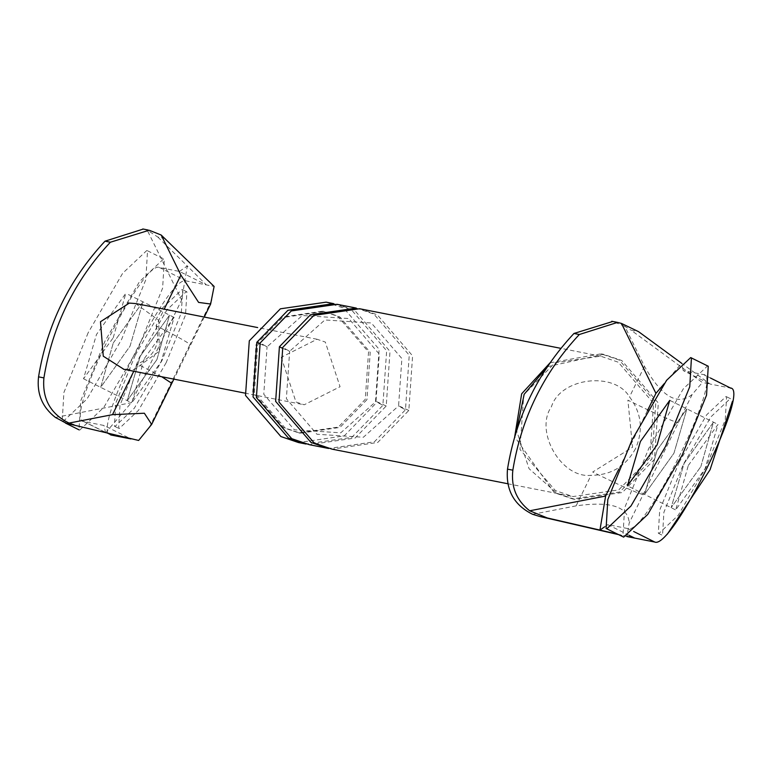 <?xml version="1.0" encoding="UTF-8"?>
<svg xmlns="http://www.w3.org/2000/svg" width="771" height="771" viewBox="0 0 771 771"><rect width="100%" height="100%" fill="white"/><g stroke="black" fill="none" stroke-linecap="round" stroke-linejoin="round"><path stroke-width="0.58" stroke-dasharray="3.85 2.89" d="M211.852 299.938L189.733 345.09C192.104 344.743 180.886 338.286 156.079 325.719L158.749 320.273L159.308 351.162L134.665 369.434L123.861 369.29M165.312 238.518L157.824 237.044L147.194 230.095L143.242 229.064M157.824 237.044L187.305 265.995L181.628 300.025L147.194 230.095M55.406 417.448L131.321 402.713L181.628 300.025M105.588 432.791L131.321 402.713M179.479 271.45L187.266 265.985L206.377 284.904L179.479 271.45L159.395 267.498C142.047 259.451 62.441 421.939 83.933 421.535L104.018 425.486L130.916 438.93M83.933 421.535L110.831 434.979C89.34 435.393 168.936 272.895 186.293 280.952L214.107 286.426M105.55 432.782L104.018 425.486M113.298 342.873L143.001 301.856L130.039 346.16L100.702 387.302L113.298 342.873L100.702 387.302L130.039 346.16L143.001 301.856L113.298 342.873M189.733 345.09L148.861 428.512M156.927 359.614L127.225 400.631L140.197 356.318L169.524 315.175L156.927 359.614L127.225 400.631L140.197 356.318L169.524 315.175L156.927 359.614M156.079 325.719C160.734 343.933 154.489 356.684 137.334 363.989L133.778 371.246M281.232 357.31L295.977 401.97L304.198 404.785L340.059 386.734L325.314 342.073L317.093 339.259L281.232 357.31M135.513 303.533L158.749 320.273L164.184 309.171M161.717 376.74L137.334 363.989M618.265 534.554L626.91 536.549L629.184 523.046L692.175 394.463L702.391 382.522L631.063 330.181L638.561 331.655M604.589 526.863L607.77 524.627L627.854 528.578C645.202 536.626 724.807 374.137 703.316 374.542L683.231 370.591L710.12 384.045L702.391 382.522M683.231 370.591L681.699 363.295L710.12 384.045L730.204 387.996L703.316 374.542M700.839 466.657L713.435 422.229L684.108 463.361L671.136 507.675L700.839 466.657L671.136 507.675L684.108 463.361L713.435 422.229L700.839 466.657M643.081 494.674C635.362 492.351 618.564 484.795 592.687 472.016L632.557 447.228L627.893 400.168C653.76 412.948 670.558 420.503 678.278 422.836M692.175 394.463C677.555 406.211 661.663 396.824 644.479 366.312L624.751 326.258L631.063 330.181M664.294 383.582L681.66 363.286L681.082 362.862M647.399 410.76L618.699 469.356M532.626 514.315L576.101 505.872C610.671 500.919 628.355 506.634 629.184 523.046M607.77 524.627L629.097 535.296M657.22 449.917L644.623 494.346L673.95 453.213L686.922 408.9L657.22 449.917L644.623 494.346L673.95 453.213L686.922 408.9L657.22 449.917M627.276 536.375L617.311 534.081M550.08 362.794L601.062 353.831L619.277 360.047L655.813 402.51L651.919 458.938L619.788 492.014L572.506 498.904L554.301 492.688L514.681 436.858M649.818 457.887L618.718 489.903L572.969 496.572L555.342 490.549L519.982 449.464L523.76 394.848L554.85 362.833L600.599 356.163L618.226 362.187L653.586 403.272L649.818 457.887M635.497 448.703C625.782 466.397 610.979 475.264 591.078 475.302C561.404 478.733 534.091 431.413 551.458 406.674C560.401 377.713 614.198 370.957 629.502 396.872C641.53 412.89 643.534 430.17 635.497 448.703M624.751 326.258L612.772 321.478M256.02 344.704L282.967 316.958L322.615 311.185L337.891 316.399L368.538 352.01L365.271 399.339L338.324 427.086L298.676 432.859L283.4 427.645L252.753 392.034L256.02 344.704M326.133 302.155L343.76 308.169L379.12 349.263L375.352 403.879L344.251 435.885L298.502 442.554M366.948 399.667L339.992 427.413L300.343 433.186L285.068 427.972L254.42 392.362L257.697 345.032L284.644 317.286L324.292 311.513L339.568 316.727L370.215 352.337L366.948 399.667M359.604 308.737L377.231 314.761L412.591 355.845L408.823 410.461L377.723 442.467L331.973 449.136M547.429 366.688L603.577 354.323L621.783 360.539L658.328 403.002L654.425 459.439L622.293 492.515L575.021 499.406L556.807 493.18L529.031 468.672L516.589 430.623M333.67 303.629L351.287 309.653L386.647 350.738L382.879 405.353L351.788 437.369L306.039 444.029M337.014 304.294L354.641 310.308L390.001 351.403L386.223 406.018L355.132 438.024L309.383 444.694M356.26 308.082L373.887 314.096L409.247 355.19L405.469 409.806L374.378 441.812L328.629 448.481M135.176 355.335L162.806 307.696L182.101 289.51L182.698 289.713L181.339 312.824L161.949 360.597L134.308 408.235L115.024 426.421L114.426 426.218L115.785 403.108L135.176 355.335M166.15 362.707L138.51 410.336L119.226 428.522L118.628 428.319L119.987 405.209L139.378 357.436L167.008 309.797L186.303 291.611L186.9 291.814L185.541 314.934L166.15 362.707M144.399 358.419L174.101 317.411L161.129 361.715L131.802 402.857L144.399 358.419M138.404 347.808L162.633 288.094L164.339 259.201L163.587 258.94L139.474 281.675L104.933 341.225L80.695 400.939L78.999 429.832L79.741 430.093L103.854 407.358L138.404 347.808M88.125 332.812L63.887 392.535L62.191 421.429L62.933 421.679L87.046 398.944L121.596 339.404L145.825 279.69L147.531 250.787L146.779 250.536L122.666 273.271L88.125 332.812M113.231 337.756L125.818 293.327L96.491 334.46L83.528 378.773L113.231 337.756M679.087 462.378L706.728 414.74L726.012 396.554L726.61 396.757L725.251 419.877L705.86 467.65L678.229 515.279L658.935 533.474L658.338 533.272L659.697 510.151L679.087 462.378M658.338 533.272L662.54 535.373L663.898 512.252L683.289 464.479L710.929 416.841L730.214 398.655L730.812 398.858L726.61 396.757M688.31 465.462L718.013 424.455L705.041 468.758L675.714 509.901L688.31 465.462M708.25 366.244L707.508 365.984L683.395 388.719L648.845 448.269L624.616 507.983L622.91 536.886M159.395 267.498L186.293 280.952M644.479 366.312L629.502 396.872M627.854 528.578L633.666 531.489M576.101 505.872L591.078 475.302M386.223 406.018C374.272 400.38 373.154 400.159 382.879 405.353L375.988 401.489L379.274 354.091L348.723 318.529L302.299 315.512L267.065 346.834L260.164 342.97M259.788 343.76L267.065 346.834L263.769 394.232L294.329 429.794L340.753 432.82L375.988 401.489M408.823 410.461C396.872 404.823 395.754 404.602 405.469 409.806L398.578 405.931L401.874 358.544L371.314 322.972L324.89 319.955L289.655 351.287L282.764 347.413M282.379 348.213L289.655 351.287L286.369 398.684L316.92 434.246L363.343 437.263L398.578 405.931M204.267 317.054L173.88 379.13M110.157 434.757L83.258 421.303M174.101 317.411L126.193 293.452M83.528 378.773L131.427 402.732M317.093 339.259L257.678 327.569M244.783 393.085L304.198 404.785M710.399 377.983L703.99 374.773M675.338 509.776L627.44 485.817M670.115 400.496L718.013 424.455M600.599 356.163L560.922 348.357M507.752 483.735L572.969 496.572M603.577 354.323L601.062 353.831M572.506 498.904L575.021 499.406M324.292 311.513L322.615 311.185M298.676 432.859L300.343 433.186M114.426 426.218L118.628 428.319M186.9 291.814L182.698 289.713M147.531 250.787L164.339 259.201M65.4 423.038L62.191 421.429"/><path stroke-width="1.16" d="M180.896 275.074L198.6 302.405L210.637 304.034L214.107 286.426L161.168 235.02L180.896 275.074L164.184 309.171M143.242 229.064L105.01 241.178C69.217 279.574 47.06 324.793 38.55 376.846C36.642 393.634 42.26 407.175 55.406 417.448L66.557 423.346L138.645 440.453L66.557 423.346M138.645 440.453L151.675 424.407L144.36 413.227L112.518 414.644L69.043 423.077L74.045 424.821M110.831 434.979L130.916 438.93M161.168 235.02L149.179 230.24L110.369 242.229L105.01 241.178M69.043 423.077C50.481 413.902 42.097 398.838 43.908 377.896C52.418 325.844 74.565 280.625 110.369 242.229M123.861 369.29L103.275 356.192L100.481 321.738L129.287 303.09L135.513 303.533M173.88 379.13L171.798 383.332L161.717 376.74M633.666 531.489L654.743 542.032C672.1 550.08 751.696 387.591 730.204 387.996M654.743 542.032L626.929 536.558M618.265 534.554L539.796 516.483L547.294 517.958L529.696 510.788C516.56 500.514 510.942 486.983 512.84 470.185C521.35 418.142 543.507 372.913 579.31 334.518L617.542 322.403L621.484 323.435L638.561 331.655L681.66 363.286M621.484 323.435L655.928 393.364L664.294 383.582M547.294 517.958L599.944 530.082L605.62 496.052L529.696 510.788M655.928 393.364L647.399 410.76M618.699 469.356L605.62 496.052M539.796 516.483L532.626 514.315C514.064 505.14 505.68 490.077 507.491 469.134C516.001 417.082 538.148 371.863 573.952 333.467L579.31 334.518M629.097 535.296L634.658 538.071L627.276 536.375M599.944 530.082L604.589 526.863M617.311 534.081L599.983 530.091M514.681 436.858L521.659 393.798L550.08 362.794M612.772 321.478L573.952 333.467M256.82 342.314L253.052 396.92L288.412 438.015L306.039 444.029L298.502 442.554L280.875 436.531L245.515 395.446L249.293 340.83L280.384 308.814L326.133 302.155L333.67 303.629L287.92 310.299L256.82 342.314L259.788 343.76M507.752 483.735L331.973 449.136L314.346 443.123L278.986 402.028L282.764 347.413L313.855 315.406L359.604 308.737L560.922 348.357M516.589 430.623L524.164 394.289L547.429 366.688M279.41 346.757L275.642 401.373L311.002 442.458L328.629 448.481L309.383 444.694L291.756 438.67L256.396 397.585L260.164 342.97L291.265 310.964L337.014 304.294L356.26 308.082L310.511 314.751L279.41 346.757L282.379 348.213M732.45 401.296L710.062 469.751L667.291 534.236M606.102 528.472L623.662 537.136L647.775 514.402L682.316 454.851L706.554 395.137L708.25 366.244L690.7 357.58L666.587 380.315L632.037 439.865L607.808 499.579L606.102 528.472L606.854 528.733L630.967 505.998L665.508 446.448L689.746 386.734L691.442 357.84M657.143 444.8L669.739 400.371L640.402 441.513L627.44 485.817L657.143 444.8M43.908 377.896L38.55 376.846M112.518 414.644L133.778 371.246M507.491 469.134L512.84 470.185M210.647 304.034L204.267 317.054M142.799 228.968L148.157 230.028M151.704 424.349L171.798 383.332M257.678 327.569L136.342 303.687M123.447 369.213L244.783 393.085M730.879 388.227L710.399 377.983M611.74 321.266L617.099 322.317M78.999 429.832L65.4 423.038"/></g></svg>

